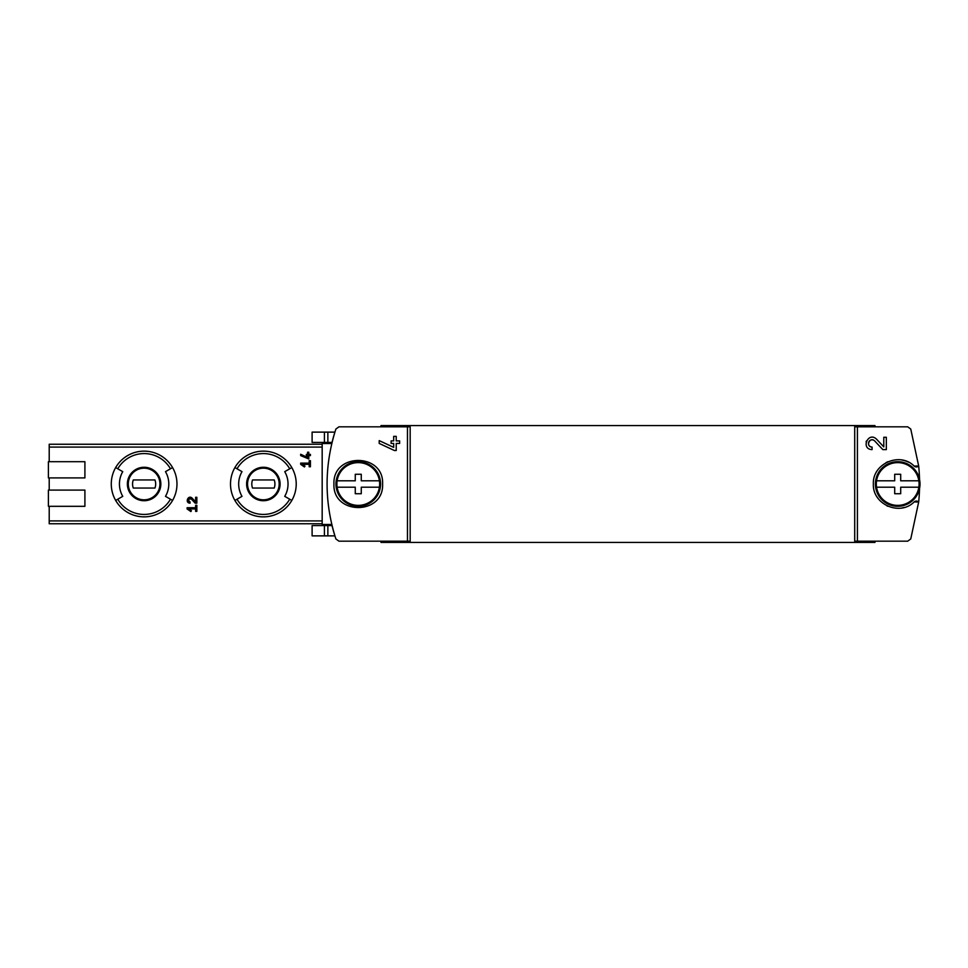 <?xml version="1.0" encoding="UTF-8"?>
<svg xmlns="http://www.w3.org/2000/svg" width="968" height="968" viewBox="0 0 968 968"><rect width="100%" height="100%" fill="white"/><g stroke="black" fill="none" stroke-linecap="round" stroke-linejoin="round"><path stroke-width="1.45" d="M857.418 426.815L907.681 426.815L910.755 429.042L918.668 465.959L914.155 466.08C899.901 451.524 872.301 463.66 873.366 483.976C872.301 504.328 899.841 516.489 914.155 501.92L918.668 502.041L910.755 538.958L907.681 541.185L857.418 541.185L857.418 426.815L854.708 426.815L854.708 541.185L857.418 541.185M876.572 439.218C868.272 431.014 860.358 449.2 872.071 449.612L872.071 447.059C865.21 446.829 869.845 436.157 874.709 440.96L882.84 449.612L886.337 449.612L886.337 437.27L883.784 437.27L883.784 446.889L876.572 439.218L883.784 446.889M333.936 484C332.484 515.375 384.042 515.375 382.602 484.012C384.09 452.661 332.496 452.576 333.936 484M407.48 541.185L338.957 541.185L335.884 538.958C324.159 502.319 324.159 465.681 335.884 429.042L338.957 426.815L407.48 426.815L407.48 541.185L410.178 541.185L410.178 426.815L407.48 426.815M393.673 447.361L393.673 443.441L391.12 443.441L391.12 440.888L393.673 440.888L393.673 436.374L396.227 436.374L396.227 440.888L399.639 440.888L399.639 443.441L396.227 443.441L396.227 450.507L394.387 450.507L379.202 443.429L379.202 440.609L393.673 447.361L379.202 440.609M300.673 464.325L304.424 466.951L304.993 466.14L302.415 464.325L309.191 464.325L309.191 466.757L310.413 466.757L310.413 460.683L309.191 460.683L309.191 463.115L300.673 463.115L300.673 464.325M187.114 508.938L190.853 511.564L191.434 510.753L188.845 508.938L195.633 508.938L195.633 511.382L196.843 511.382L196.843 505.296L195.633 505.296L195.633 507.728L187.114 507.728L187.114 508.938L190.853 511.564L191.434 510.753M49.211 506.312L49.211 523.749L322.175 523.749L322.175 525.576L332.036 525.576A175.208 175.208 0 0 0 334.892 535.873L327.862 535.873L327.862 525.576M322.175 442.424L312.107 442.424L312.107 432.127L334.892 432.127A175.208 175.208 0 0 0 332.036 442.424L322.175 442.424L322.175 523.749M322.175 444.251L49.211 444.251L49.211 461.688M84.906 477.914L48.4 477.914L48.4 461.688L84.906 461.688L84.906 477.914L49.211 477.914L49.211 490.086M192.196 498.205C188.252 494.273 184.489 502.997 190.055 503.166L190.055 501.944C187.683 499.778 188.107 498.81 191.313 499.04L195.173 503.166L196.843 503.166L196.843 497.286L195.633 497.286L195.633 501.872L192.196 498.205M307.57 457.477L307.57 455.613L306.348 455.613L306.348 454.391L307.57 454.391L307.57 452.238L308.792 452.238L308.792 454.391L310.413 454.391L310.413 455.613L308.792 455.613L308.792 458.977L300.673 455.601L300.673 454.258L307.57 457.477L300.673 454.258M874.987 426.815L874.987 425.593L380.981 425.593L380.981 426.815M380.981 541.185L380.981 542.407L874.987 542.407L874.987 541.185M322.175 524.474L331.782 524.474L332.036 525.576M111.272 484A32.851 32.851 0 0 1 172.57 467.568A32.851 32.851 0 0 1 172.57 500.432A32.851 32.851 0 0 1 111.272 484M170.465 468.79L165.492 471.658A24.672 24.672 0 0 1 165.492 496.342L172.57 500.432A32.851 32.851 0 0 1 115.664 500.432L122.754 496.342A24.672 24.672 0 0 1 122.754 471.658L117.769 468.79A30.419 30.419 0 0 1 170.465 468.79L172.57 467.568A32.851 32.851 0 0 0 115.664 467.568L117.769 468.79M230.505 484A32.851 32.851 0 0 1 291.816 467.568A32.851 32.851 0 0 1 291.816 500.432A32.851 32.851 0 0 1 230.505 484M289.71 468.79L284.725 471.658A24.672 24.672 0 0 1 284.725 496.342L291.816 500.432A32.851 32.851 0 0 1 234.909 500.432L241.988 496.342A24.672 24.672 0 0 1 241.988 471.658L237.015 468.79A30.419 30.419 0 0 1 289.71 468.79L291.816 467.568A32.851 32.851 0 0 0 234.909 467.568L237.015 468.79M247.542 484A15.815 15.815 0 0 1 271.27 470.303A15.815 15.815 0 0 1 271.27 497.697A15.815 15.815 0 0 1 247.542 484A15.815 15.815 0 0 1 271.27 470.303A15.815 15.815 0 0 1 271.27 497.697A15.815 15.815 0 0 1 247.542 484A15.815 15.815 0 0 1 271.27 470.303A15.815 15.815 0 0 1 271.27 497.697A15.815 15.815 0 0 1 247.542 484M274.186 488.053A11.556 11.556 0 0 0 274.186 479.946L252.539 479.946A11.556 11.556 0 0 0 252.539 488.053L274.186 488.053M128.296 484A15.815 15.815 0 0 1 152.024 470.303A15.815 15.815 0 0 1 152.024 497.697A15.815 15.815 0 0 1 128.296 484A15.815 15.815 0 0 1 152.024 470.303A15.815 15.815 0 0 1 152.024 497.697A15.815 15.815 0 0 1 128.296 484A15.815 15.815 0 0 1 152.024 470.303A15.815 15.815 0 0 1 152.024 497.697A15.815 15.815 0 0 1 128.296 484M154.941 488.053A11.556 11.556 0 0 0 154.941 479.946L133.294 479.946A11.556 11.556 0 0 0 133.294 488.053L154.941 488.053M84.906 506.312L48.4 506.312L48.4 490.086L84.906 490.086L84.906 506.312M914.155 501.92A3.243 3.243 0 0 1 918.668 502.041A175.208 175.208 0 0 0 919.539 488.525M919.539 479.475A175.208 175.208 0 0 0 918.668 465.959A3.243 3.243 0 0 1 914.155 466.08M322.175 525.576L312.107 525.576L312.107 535.873L327.862 535.873M908.504 462.196A24.333 24.333 0 0 0 901.692 459.994M887.91 461.724A24.333 24.333 0 0 0 885.986 462.668M877.31 497.298A24.333 24.333 0 0 0 877.819 498.036M886.773 505.744A24.333 24.333 0 0 0 887.898 506.276M901.668 508.006A24.333 24.333 0 0 0 904.269 507.426M195.173 503.166L191.313 499.04A1.718 1.718 0 0 0 189.885 498.508M189.752 498.52A1.718 1.718 0 0 0 188.47 499.548M188.433 499.621A1.718 1.718 0 0 0 190.055 501.944M304.993 466.14L302.415 464.325M866.396 441.021A6.171 6.171 0 0 0 866.106 441.88M874.709 440.96A3.618 3.618 0 0 0 868.744 442.025M868.562 442.57A3.618 3.618 0 0 0 868.853 445.099M869.034 445.413A3.618 3.618 0 0 0 872.071 447.059M876.56 480.793L894.698 480.793L894.698 474.272L900.7 474.272L900.7 480.793L918.838 480.793A21.381 21.381 0 0 1 897.699 505.381A21.381 21.381 0 0 1 876.56 480.793A21.381 21.381 0 0 1 918.838 480.793M918.838 487.206L900.7 487.206L900.7 493.728L894.698 493.728L894.698 487.206L876.56 487.206M897.699 461.688A22.312 22.312 0 0 1 917.023 495.156A22.312 22.312 0 0 1 878.375 495.156A22.312 22.312 0 0 1 897.699 461.688M337.13 480.793L355.268 480.793L355.268 474.272L361.27 474.272L361.27 480.793L379.408 480.793A21.381 21.381 0 0 1 358.269 505.381A21.381 21.381 0 0 1 337.13 480.793A21.381 21.381 0 0 1 379.408 480.793M379.408 487.206L361.27 487.206L361.27 493.728L355.268 493.728L355.268 487.206L337.13 487.206M358.269 461.688A22.312 22.312 0 0 1 377.593 495.156A22.312 22.312 0 0 1 338.945 495.156A22.312 22.312 0 0 1 358.269 461.688M322.175 520.917L49.211 520.917M322.175 447.083L49.211 447.083M331.782 443.526L322.175 443.526M127.377 484A16.746 16.746 0 0 1 152.484 469.504A16.746 16.746 0 0 1 152.484 498.496A16.746 16.746 0 0 1 127.377 484M170.465 499.21A30.419 30.419 0 0 1 117.769 499.21M246.622 484A16.746 16.746 0 0 1 271.73 469.504A16.746 16.746 0 0 1 271.73 498.496A16.746 16.746 0 0 1 246.622 484M289.71 499.21A30.419 30.419 0 0 1 237.015 499.21M327.862 432.127L327.862 442.424M324.401 432.127L324.401 442.424M324.401 535.873L324.401 525.576"/></g></svg>
